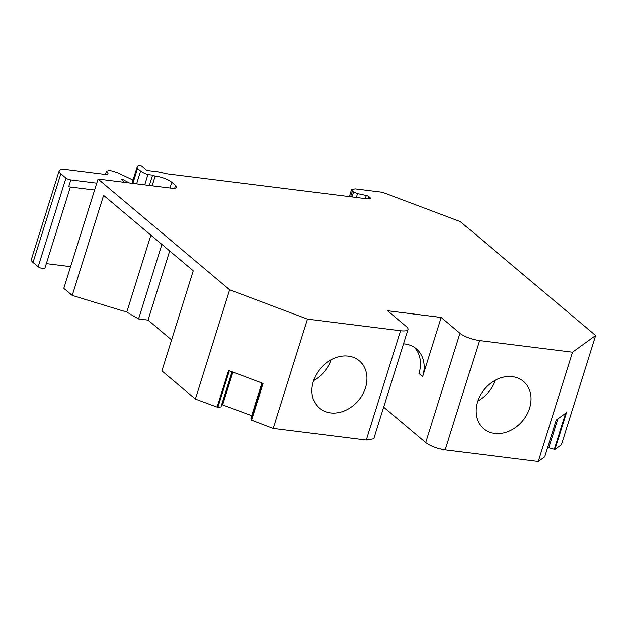 <?xml version="1.0" encoding="UTF-8"?>
<svg xmlns="http://www.w3.org/2000/svg" width="627" height="627" viewBox="0 0 627 627"><rect width="100%" height="100%" fill="white"/><g stroke="black" fill="none" stroke-linecap="round" stroke-linejoin="round"><path stroke-width="0.94" d="M232.006 371.756L220.986 406.923L217.859 407.393L195.397 399.085L161.899 370.894L193.265 270.801L103.604 195.35L72.238 295.442L63.797 288.342L98.047 179.048L171.696 188.241A10.048 2.767 17.4 0 0 176.696 187.387A10.048 2.767 17.4 0 0 175.576 185.443L171.782 182.253L169.98 188.029M512.4 376.639A30.942 24.845 130.1 0 0 480.306 395.12A30.942 24.845 130.1 0 0 483.582 428.703A30.942 24.845 130.1 0 0 494.609 433.414A30.942 24.845 130.1 0 0 526.704 414.933A30.942 24.845 130.1 0 0 523.427 381.349A30.942 24.845 130.1 0 0 512.4 376.639M414.416 347.405A31.844 25.566 -49.9 0 1 418.985 373.473L422.653 376.553L441.181 317.442L459.975 333.258L425.725 442.552C430.624 446.142 437.113 448.587 445.186 449.888L538.264 461.511L572.514 352.217L595.65 335.516L561.4 444.809L554.958 449.457L547.669 447.459M403.514 343.855A31.844 25.566 -49.9 0 1 404.987 343.988A31.844 25.566 -49.9 0 1 416.336 348.839A31.844 25.566 -49.9 0 1 422.653 376.553M348.33 356.144A30.942 24.845 130.1 0 0 316.235 374.617A30.942 24.845 130.1 0 0 319.511 408.208A30.942 24.845 130.1 0 0 330.539 412.919A30.942 24.845 130.1 0 0 362.633 394.438A30.942 24.845 130.1 0 0 359.357 360.854A30.942 24.845 130.1 0 0 348.33 356.144M356.355 197.474L357.562 193.625L366.286 195.506A2.249 0.619 -162.6 0 1 368.676 196.517L370.181 197.779A2.249 0.619 -162.6 0 1 370.432 198.218A2.249 0.619 -162.6 0 1 369.765 198.438L363.919 198.422L167.746 173.914L158.31 171.876L148.842 170.693A2.249 0.619 17.4 0 1 145.926 169.596L141.483 165.857L138.551 165.489A18.732 5.157 -162.6 0 0 137.211 166.727A18.732 5.157 -162.6 0 0 137.548 168.428L132.861 183.39M137.548 168.428L140.628 171.014A9.742 2.68 17.4 0 0 147.933 174.572L144.704 184.871M220.986 406.923L232.288 371.866M96.754 183.162L70.812 179.925A3.746 1.035 -162.6 0 1 65.945 178.092L38.161 266.765L33.027 262.447A14.985 4.123 -162.6 0 1 31.35 259.547L59.142 170.873A14.985 4.123 -162.6 0 1 66.603 169.603L104.842 174.377A6.372 1.756 -162.6 0 0 108.016 173.836A6.372 1.756 -162.6 0 0 107.303 172.605L106.465 171.147L105.43 174.439M70.357 187.011L44.885 268.278A3.746 1.035 -162.6 0 1 42.04 268.427A3.746 1.035 -162.6 0 1 38.161 266.765M133.042 180.035L117.367 172.637L110.195 170.513L106.465 171.147M273.223 428.406L307.481 319.112L400.559 330.735L366.301 440.029L273.223 428.406L251.137 420.012L250.91 418.201L261.929 383.034M557.85 418.914L548.774 447.874M357.562 193.625L353.573 191.94L352.006 196.933M152.181 185.804L155.167 176.015A2.249 0.619 -162.6 0 1 152.58 175.152L149.351 185.451M152.58 175.152L147.933 174.572M251.701 415.685L222.005 404.674M222.679 404.76L232.915 372.101M161.915 244.42L138.567 318.931L148.035 320.115L169.698 250.972M94.599 190.036L68.656 186.799L70.812 179.925M33.027 262.447L60.819 173.781L65.945 178.092M122.124 180.02L122.359 179.259L129.295 182.951M123.989 182.285L121.403 179.142L122.359 179.259M313.625 380.511A30.942 24.845 130.1 0 0 331.064 359.78M477.688 401.006A30.942 24.845 130.1 0 0 495.134 380.283M350.618 196.76L352.429 190.984L353.573 191.94M171.602 339.944L148.035 320.115M138.567 318.931L126.795 312.074L150.903 235.149M70.592 266.655L46.343 263.622M60.819 173.781A14.985 4.123 -162.6 0 1 59.142 170.873M126.795 312.074L72.238 295.442M251.56 420.239L263.089 383.465L228.589 370.471L217.06 407.244M554.958 449.457L566.487 412.684L556.227 420.09L544.706 456.864L538.264 461.511M352.429 190.984L351.59 189.526L355.321 188.892L382.454 192.285L460.289 221.605L595.65 335.516M425.725 442.552L383.669 407.166M366.301 440.029L373.77 438.759L408.02 329.465A14.985 4.123 -162.6 0 1 400.559 330.735M195.397 399.085L229.647 289.792L307.481 319.112M98.047 179.048L229.647 289.792M441.181 317.442L387.541 310.741L406.343 326.557A14.985 4.123 -162.6 0 1 408.02 329.465M572.514 352.217L479.436 340.586A14.985 4.123 -162.6 0 1 459.975 333.258M155.245 176.022A12.736 3.503 -162.6 0 1 171.782 182.253M174.667 188.351L175.576 185.443M140.628 171.014L136.6 183.86M365.369 198.422L366.286 195.506M368.676 196.517L368.08 198.43M369.977 198.43L370.181 197.779M262.533 383.254L251.051 419.894M217.859 407.393L229.341 370.753M565.601 413.318L554.292 449.418M155.167 176.015L152.102 185.796M479.436 340.586L445.186 449.888M137.211 166.727L132.023 183.288M556.251 420.074L544.73 456.824M351.59 189.526L349.372 196.604"/></g></svg>
